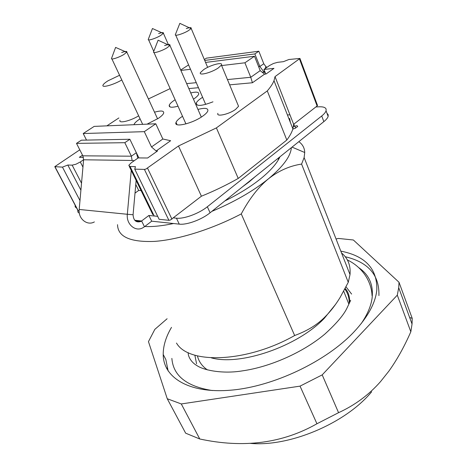 <?xml version="1.0" encoding="UTF-8"?>
<svg xmlns="http://www.w3.org/2000/svg" width="467" height="467" viewBox="0 0 467 467"><rect width="100%" height="100%" fill="white"/><g stroke="black" fill="none" stroke-linecap="round" stroke-linejoin="round"><path stroke-width="0.7" d="M168.138 371.014L165.832 359.508L163.205 354.482C163.193 345.808 165.954 336.765 171.5 327.367M345.23 256.733C368.317 262.15 379.543 275.098 378.918 295.588M361.184 323.643C367.29 314.723 370.921 306.305 372.065 298.39C373.618 285.08 369.21 274.853 358.837 267.714M171.868 358.393C173.204 375.76 186.689 386.478 212.327 390.546M340.817 251.129C365.433 255.957 377.429 268.928 376.811 290.048C375.474 303.007 367.873 316.947 354.015 331.874C326.27 361.417 273.563 386.524 231.258 390.143C188.82 393.879 163.246 377.499 163.205 354.482M409.641 317.49L412.215 318.366L399.016 282.272L353.367 239.991L338.441 238.444L336.047 238.97M167.104 318.745L154.84 329.358L148.459 341.622L167.25 398.742L185.656 433.183L199.765 438.986L181.284 403.949L167.25 398.742M181.284 403.949L300.042 386.133L316.941 423.756C282.477 443.346 243.418 448.419 199.765 438.986M399.016 282.272L398.713 287.707L397.3 295.156L322.201 374.878L300.042 386.133M166.801 368.761L167.11 368.06M322.201 374.878L338.563 412.682L316.941 423.756M397.3 295.156L410.826 331.774C404.264 346.759 396.932 359.899 388.836 371.195L380.512 381.638C368.918 394.831 354.932 405.175 338.563 412.682M412.215 318.366L412.046 324.04L410.826 331.774M249.81 443.329C288.53 447.234 344.407 423.995 370.868 392.724L371.639 391.836M335.545 304.402L324.337 318.284C297.537 346.456 240.382 366.046 211.306 357.85M298.851 141.664C302.598 144.367 304.56 147.981 304.735 152.505L304.128 157.56L301.589 164.08L348.259 282.302L350.011 274.59C350.822 265.56 347.997 258.339 341.517 252.927M348.259 282.302L339.999 297.648C335.481 304.998 330.677 311.22 325.587 316.311C317.811 324.448 307.502 330.846 294.654 335.516L241.27 213.909C249.285 198.86 258.333 187.174 268.408 178.843C278.595 170.799 289.657 165.878 301.589 164.08M176.497 343.052C188.516 364.418 246.512 362.877 294.654 335.516M241.27 213.909C211.837 229.344 178.05 239.84 154.192 241.416C130.007 242.274 117.789 236.687 117.538 224.668M291.361 147.66C290.696 156.252 283.043 166.643 268.408 178.843C253.085 191.161 234.23 202.007 211.843 211.376M173.566 223.524C162.405 225.894 152.802 226.892 144.758 226.507M224.843 200.956C238.929 194.027 250.942 186.567 260.884 178.575C270.405 170.805 276.686 163.695 279.739 157.251L279.937 156.813M278.011 160.42L278.875 157.665M242.478 186.829L249.285 181.786L255.046 176.76M288.98 118.91L289.593 118.472L290.386 122.506M293.924 124.076L294.385 126.306L293.399 126.732M294.385 126.306L296.703 125.699L297.567 126.032L297.631 126.569L295.319 128.197L292.797 129.161C291.758 132.47 289.768 136.101 286.82 140.047L238.234 178.435L216.396 127.9L178.482 145.984L145.914 169.072L144.414 169.404L134.747 169.136L135.448 166.643L130.083 166.515L128.775 165.353L131.157 162.878L138.214 157.91L147.619 158.004L157.502 150.993L156.136 150.999L170.63 140.725L162.837 139.003L151.506 146.959L156.136 150.999M315.873 106.966L318.897 106.803C323.012 106.61 325.417 107.375 326.106 109.097L326.059 110.802C325.563 112.337 324.116 114.059 321.728 115.974L207.342 206.758C198.954 213.577 183.91 219.116 176.438 218.188L173.578 217.902M76.705 208.171L75.181 206.916L75.134 205.194M130.083 166.515L154.209 215.993L157.683 216.338L148.891 215.468L140.952 221.44C136.154 222.893 133.527 220.663 133.077 214.756L136.247 179.153M134.694 220.249L141.624 220.996L144.466 226.734L151.699 221.183L179.27 224.137C186.747 225.135 201.75 219.63 210.086 212.783L323.847 121.63C326.223 119.71 327.659 117.976 328.143 116.423L328.178 114.695L326.982 113.288M77.738 210.518L77.96 212.176L79.349 213.25M148.891 215.468L151.699 221.183M94.381 221.918C87.201 226.081 78.071 218.754 79.192 209.455L83.599 159.778L82.846 155.826L131.361 156.188L136.335 152.715L129.867 139.254L81.34 140.199L76.495 143.375L82.846 155.826M144.466 226.734L143.007 227.686C135.564 232.233 126.131 224.358 127.333 214.277L79.192 209.455M131.233 170.473L127.333 214.277L133.077 214.756M266.961 67.324L265.857 66.553L263.779 63.751L258.841 51.218L254.859 53.933L259.845 66.495L258.613 66.635M263.779 63.751L259.845 66.495L264.03 72.093L265.373 73.027M83.599 159.778L132.12 160.467L131.361 156.188L124.823 142.692L76.495 143.375M137.835 158.179L136.335 152.715M204.336 59.525L206.42 58.159L258.841 51.218M204.721 60.424L254.859 53.933M124.823 142.692L129.867 139.254M121.665 52.532C125.436 51.212 127.158 51.078 126.82 52.111L123.93 54.441C118.974 57.523 110.644 60.173 111.531 58.41L115.594 47.412L126.72 52.269M134.052 124.707L133.988 124.578C134.543 123.107 136.364 121.332 139.452 119.243L140.071 118.834M154.519 112.191C161.057 110.381 164.11 110.697 163.672 113.137C163.146 114.532 161.407 116.248 158.459 118.279L147.041 124.158M216.396 127.9L267.282 90.913L286.82 140.047M265.77 74.031L263.954 69.443L269.494 65.543L273.481 63.477L277.637 62.327L283.411 61.667L288.904 59.502L299.983 58.433L275.022 76.629L273.995 80.692C272.792 83.733 270.551 87.136 267.282 90.913M263.954 69.443L273.971 68.363L266.021 74.002L264.579 74.148L260.201 70.634L254.48 56.238L244.912 62.794L221.627 65.567M229.641 84.848L252.431 82.758L264.579 74.148M188.826 88.578L198.457 87.697M148.413 98.946L170.151 88.619M118.869 117.958L106.855 125.856M82.945 167.128L80.295 161.961L75.911 164.238L72.157 165.137L67.808 165.032L62.45 167.128L54.779 166.661L79.781 149.825M80.295 161.961L83.605 159.737M83.418 157.361L79.337 157.321L82.525 155.19M178.02 106.207C171.687 107.83 168.762 107.492 169.241 105.192C169.76 103.861 171.407 102.25 174.179 100.364L175.125 99.745M190.734 92.939C196.502 91.561 199.146 91.987 198.668 94.206C198.171 95.472 196.601 97.025 193.957 98.858L193.472 99.191M212.97 101.829C201.814 106.091 196.245 106.517 196.251 103.108C196.782 101.759 198.376 100.166 201.032 98.321L202.608 97.288M197.95 109.418C205.095 107.62 208.381 108.134 207.815 110.959C207.255 112.389 205.608 114.076 202.871 116.032C192.62 123.58 173.31 128.051 176.036 122.418C176.619 120.918 178.359 119.155 181.249 117.129L182.521 116.277M237.913 104.736L238.555 106.289L235.637 109.348C229.093 114.292 215.999 117.182 217.896 113.341M138.664 115.834C130.252 121.023 118.408 123.773 119.978 120.258M138.938 157.922L135.751 151.501M151.506 146.959L144.297 131.653L83.208 133.539L94.176 126.394L155.791 123.784L144.297 131.653M86.512 140.1L83.208 133.539M67.808 165.032L80.902 190.174M62.45 167.128L79.98 200.565M54.902 166.894L78.024 210.664L79.139 211.066M205.568 62.426L254.48 56.238M260.201 70.634L250.75 77.271L227.452 79.577M196.28 82.665L186.654 83.622M244.912 62.794L250.75 77.271L252.431 82.758M289.949 114.829L287.427 114.952M317.432 105.209L317.111 105.997L293.644 124.298L292.797 129.161M275.022 76.629L293.644 124.298M178.482 145.984L201.411 196.204L170.367 220.039L168.885 220.307L159.124 219.303L134.747 169.136M238.234 178.435C226.553 185.049 214.277 190.974 201.411 196.204M152.785 214.639L153.147 213.81M203.653 69.636L200.448 72.583C198.317 76.074 211.516 72.683 218.322 67.925L221.411 65.059C223.477 61.551 210.401 64.966 203.653 69.636M119.581 75.257L108.052 80.779C105.25 82.531 103.581 83.955 103.038 85.052C101.246 88.222 113.131 85.052 121.799 79.968M141.04 190.577L138.687 190.431L135.004 193.128M138.687 190.431L135.774 184.471M162.837 139.003L155.791 123.784M180.711 70.032L188.598 64.895M207.984 67.195L207.605 67.242M190.495 69.285L180.881 70.429M158.611 33.577C162.137 32.41 163.742 32.311 163.421 33.28L160.806 35.387C155.972 38.411 147.362 41.143 148.278 39.38L152.452 28.522L163.316 33.431M188.65 30.483C183.648 33.682 174.331 36.56 175.364 34.616L179.842 23.35L191.061 28.58L188.65 30.483M186.275 28.557C189.917 27.407 191.558 27.36 191.184 28.405L191.073 28.569M167.174 47.698C161.921 51.072 152.481 53.944 153.555 51.872L158.097 40.215L169.807 45.597L167.174 47.698M164.594 45.568C168.564 44.283 170.35 44.231 169.947 45.404L169.825 45.591M194.862 355.183L196.566 363.758M351.616 294.082L346.029 286.837M344.862 289.091C347.857 293.13 349.31 297.882 349.234 303.34M207.395 369.899C202.053 366.151 198.732 361.481 197.43 355.883M294.887 126.119L295.646 128.069M176.438 218.188L179.27 224.137M207.342 206.758L210.086 212.783M321.728 115.974L323.847 121.63M264.474 70.751L264.03 72.093L262.25 72.28M134.192 160.741L132.12 160.467M265.192 68.573L265.857 66.553M81.521 183.192L72.157 165.137M78.345 210.985L55.071 166.923M299.516 59.035L317.111 105.997M171.944 219.175L147.543 168.208M144.414 169.404L168.885 220.307M398.713 287.707L412.046 324.04M345.154 288.536C349.415 292.546 350.04 300.649 349.474 302.82M343.712 291.233L348.867 304.145M304.128 157.56L350.011 274.59M292.038 147.117L304.735 152.505M278.922 158.85L279.739 157.251M326.059 110.802L328.143 116.423M140.952 221.44L135.243 220.815M350.67 300.339L347.39 307.251C344.197 314.437 336.643 323.415 324.74 334.185C303.246 352.223 270.469 366.887 242.431 370.862C222.753 374.172 203.507 370.226 196.963 365.614C189.853 361.575 187.693 354.506 188.289 352.667M347.349 259.932C357.833 264.947 363.7 272.483 366.718 277.632C370.045 283.609 371.82 289.61 372.041 295.64M126.82 52.111L157.589 118.857M111.905 58.93L142.663 124.345M299.972 58.568L317.542 105.495M273.995 80.692L292.885 128.869M129.277 166.392L152.797 214.581M170.035 106.943L169.241 105.192M197.115 105.081L196.251 103.108M177.04 124.636L176.036 122.418M238.555 106.289L221.411 65.059M148.629 39.882L153.76 51.352M163.409 33.285L168.371 44.604M175.75 35.188L205.678 104.392M191.172 28.417L207.652 67.359M153.999 52.514L185.936 123.913M169.935 45.41L201.306 117.089"/></g></svg>
